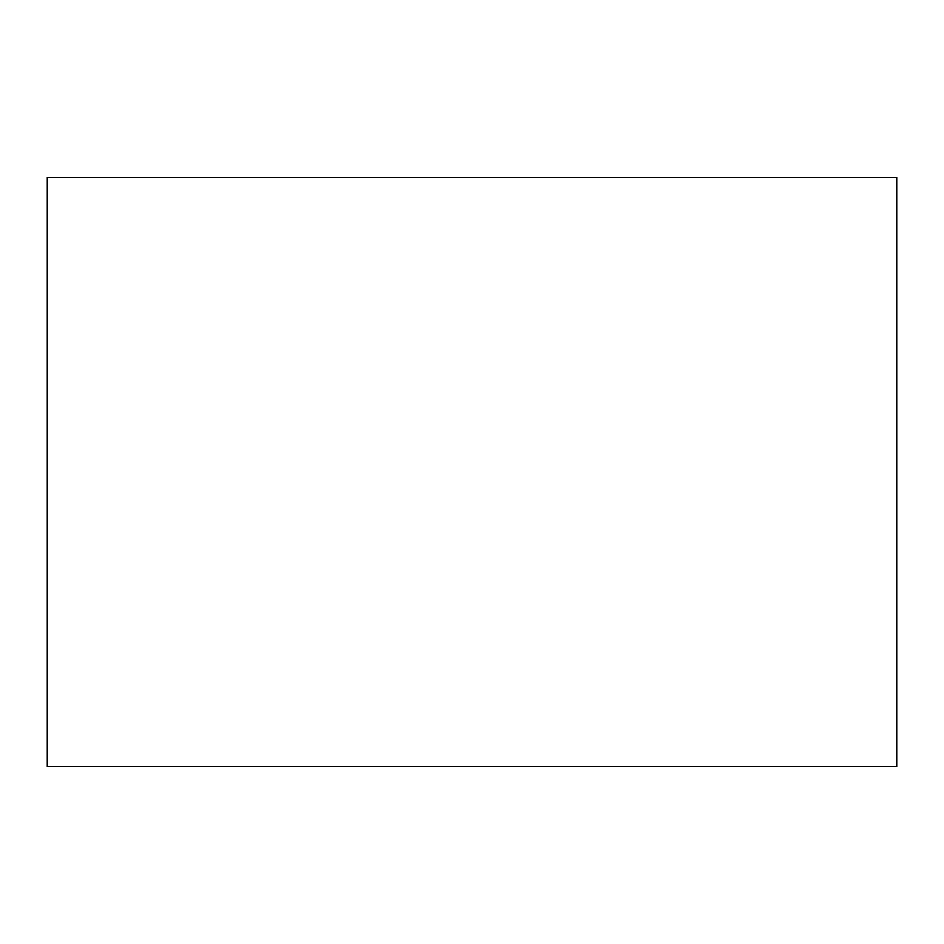 <?xml version="1.0" encoding="UTF-8"?>
<svg xmlns="http://www.w3.org/2000/svg" width="944" height="944" viewBox="0 0 944 944"><rect width="100%" height="100%" fill="white"/><g stroke="black" fill="none" stroke-linecap="round" stroke-linejoin="round"><path stroke-width="1.42" d="M896.8 472L896.8 306.434L896.8 472M896.8 177.413L896.8 766.587L47.2 766.587L47.2 177.413L896.8 177.413"/></g></svg>

